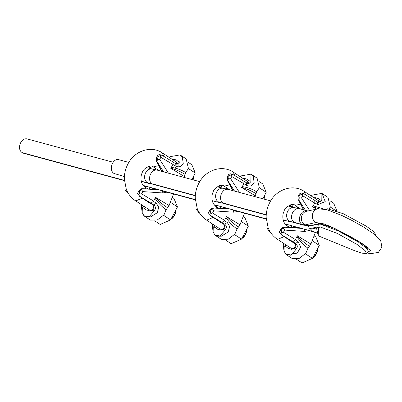 <?xml version="1.0" encoding="UTF-8"?>
<svg xmlns="http://www.w3.org/2000/svg" width="402" height="402" viewBox="0 0 402 402"><rect width="100%" height="100%" fill="white"/><g stroke="black" fill="none" stroke-linecap="round" stroke-linejoin="round"><path stroke-width="0.6" d="M226.919 208.442L215.643 205.03M195.287 199.864L163.051 191.121L157.534 189.262M155.996 189.206L144.72 185.789M113.138 162.242L27.658 139.057C21.09 136.791 16.201 149.237 22.306 152.675L23.783 153.343L124.364 180.624M266.214 219.1L233.974 210.357L228.457 208.502M297.847 227.683L286.571 224.266M310.671 229.13L312.696 231.446L314.173 232.115L299.384 227.738M295.827 223.06L294.349 222.396L302.219 224.527L303.696 225.195L289.862 221.391C283.43 217.979 287.44 206.01 294.475 207.613L294.591 207.633M266.219 215.03L218.849 202.131C212.417 198.719 216.427 186.744 223.457 188.352L223.577 188.372M195.292 195.789L147.835 182.865C141.403 179.453 145.413 167.483 152.443 169.086L152.559 169.106M124.369 176.553L114.052 173.488C108.153 170.262 112.882 157.107 119.404 159.87L128.831 162.428M293.721 227.532L295.113 226.939M291.812 227.959L291.641 225.989M291.234 227.442L290.887 225.703M298.942 195.663L298.842 200.141L298.379 199.779L303.525 209.814M309.651 210.598L301.555 197.94L299.264 198.035L298.842 200.141L303.847 209.899M304.068 193.925L303.595 193.643L302.153 193.995L302.706 195.759L314.731 203.085L313.173 205.854L312.364 206.583L318.706 208.653M315.359 232.472L310.927 244.049L297.063 235.602L296.897 236.728L295.485 239.587L283.46 232.261L281.722 232.748L282.088 235.175L279.365 232.261L279.747 231.11L281.109 229.477L283.405 228.115L284.611 230.08L283.46 232.261M296.505 259.295L302.083 262.943L312.424 258.365L319.304 245.381L315.841 236.969L313.922 235.718M305.404 253.778L312.424 258.365M312.042 240.632L319.304 245.381M337.142 211.512L333.645 203.136L330.364 200.99M330.248 207.005L335.856 210.668M317.781 248.255C317.183 252.185 315.57 255.235 312.937 257.396M312.681 257.883C315.49 256.109 317.188 253.25 317.776 249.31L317.781 248.054M279.782 231.044L280.616 229.467C281.877 227.748 283.129 226.989 284.365 227.185L281.274 229.195M301.555 193.091L301.063 193.005L299.324 193.985L298.942 195.653L302.153 193.995M299.264 198.035L298.942 195.653L298.45 195.638C297.802 198.045 297.776 199.422 298.379 199.769M317.816 202.382C319.459 202.266 320.183 201.467 319.997 199.975L318.183 198.447L313.62 197.543M311.243 195.99L312.434 195.055L321.896 193.392L321.801 200.457L318.454 202.643L317.746 202.367M322.077 193.503L325.233 201.618L317.721 204.683L314.796 202.774L314.731 203.085M313.173 205.854L323.153 208.804M329.148 208.799L330.273 206.96L328.007 197.377L321.896 193.397M314.796 202.774L314.816 200.427M281.44 234.793L292.309 242.094L282.088 235.175M281.722 232.748L281.109 229.477L280.616 229.467M291.39 249.27L288.139 248.391L291.385 249.27L294.209 248.878L296.013 249.366C297.847 247.135 297.711 245.17 295.601 243.461L298.194 241.728L295.269 239.813L292.842 241.657L295.601 243.461L292.309 242.094M270.315 232.065L269.44 231.507L267.501 228.899L267.863 227.884M298.194 241.728L300.621 247.099L297.279 253.124L286.365 254.717M296.013 249.366L290.942 255.24L285.787 254.25L284.043 250.989L284.189 246.16L283.45 243.24M284.189 246.16L285.993 246.652L285.159 244.361M285.993 246.652L288.139 248.391M294.234 243.094C296.41 244.944 296.4 246.873 294.214 248.873M301.922 228.411L284.681 227.246L283.405 228.115M304.475 229.467L304.636 231.431L284.611 230.08M286.234 254.622L292.264 258.587L299.118 258.471L305.842 253.295L307.957 248.2C303.626 245.155 299.942 241.331 296.897 236.728M307.957 248.205L309.399 246.24C304.615 243.155 300.505 239.607 297.063 235.602M309.399 246.24L310.927 244.049M314.937 197.568L318.183 198.447M151.871 189.056L153.262 188.463M149.961 189.483L149.795 187.513M149.383 188.96L149.036 187.226M159.705 154.609L159.212 154.529L157.473 155.504L156.599 158.539L156.589 160.549L156.991 161.664L156.529 161.297L161.674 171.337M168.478 173.182L159.705 159.463L157.413 159.559L156.991 161.664L161.996 171.423M172.88 164.609L171.322 167.378L170.513 168.106C175.418 169.322 180.287 171.433 185.116 174.443L185.709 172.553L188.422 168.483L186.156 158.896L180.438 155.157L182.307 157.016L183.242 163.559L180.096 166.699L177.423 166.87L175.875 166.207L160.855 157.282L159.705 159.463M170.513 168.106L184.377 176.553L183.759 177.327M173.523 193.96L169.076 205.573L155.212 197.126L155.046 198.251L153.634 201.111L141.61 193.784L139.871 194.272L140.238 196.694L137.519 193.779L137.896 192.633L139.258 191L141.554 189.638L142.76 191.603L141.61 193.784M154.654 220.819L160.232 224.467L170.574 219.889L177.453 206.904L173.991 198.493L172.076 197.241M163.554 215.296L170.574 219.889M170.192 202.156L177.453 206.904M178.186 165.704L175.161 167.961M191.87 179.523L195.292 173.036L191.799 164.659L188.513 162.514M188.397 168.523L195.292 173.036M175.93 209.779C175.332 213.708 173.719 216.753 171.086 218.919M193.764 175.935L192.819 179.784M170.83 219.402C173.639 217.628 175.337 214.774 175.925 210.834L175.93 209.578M193.171 179.88L193.764 175.754M142.464 188.709L142.499 188.709C141.278 188.513 140.027 189.272 138.765 190.99L139.258 191L139.871 194.272M142.524 188.709L140.082 189.87L139.424 190.719M157.413 159.559L157.092 157.177L160.308 155.514L160.855 157.282M169.398 157.514L170.584 156.579L180.046 154.916L179.95 161.981L178.146 161.488L176.332 159.971L171.775 159.066M175.965 163.905C177.609 163.79 178.337 162.991 178.146 161.498M179.95 161.981L179.885 162.514L178.212 164.192L175.895 163.89M171.322 167.378C176.428 168.061 181.222 169.785 185.709 172.553M172.945 164.297L172.966 161.951L162.026 155.288M162.217 155.443L161.745 155.162L160.308 155.514M139.589 196.312L150.464 203.618L140.238 196.694M154.162 210.889L149.092 216.763L143.936 215.768L142.192 212.512L142.338 207.683L144.142 208.171L146.293 209.909L149.534 210.794L152.358 210.402L154.162 210.889C155.996 208.658 155.86 206.688 153.75 204.985L156.343 203.246L153.418 201.337L150.991 203.176L153.75 204.985L150.464 203.618M128.464 193.588L127.595 193.03L125.65 190.422L126.012 189.407M156.343 203.246L158.73 207.221L157.257 212.743L150.438 216.949L145.911 216.909L144.695 216.366L150.413 220.105L157.267 219.994L163.991 214.819L166.106 209.723C161.78 206.678 158.092 202.854 155.046 198.251M142.338 207.683L141.599 204.764M144.142 208.171L143.308 205.884M149.539 210.794L146.288 209.909M152.383 204.618C154.559 206.467 154.549 208.397 152.363 210.397M160.076 189.935L142.831 188.769L141.554 189.638M162.624 190.99L162.785 192.955L142.76 191.603M166.106 209.723L167.554 207.764C162.765 204.673 158.654 201.131 155.212 197.126M167.554 207.764L169.076 205.573M184.377 176.553L185.116 174.443M173.086 159.086L176.332 159.971M222.793 208.291L224.185 207.703M220.884 208.718L220.718 206.749M220.311 208.201L219.959 206.462M228.014 176.423L227.527 177.779L227.517 179.789L227.919 180.9L227.457 180.538M239.406 192.417L230.632 178.704L228.336 178.795L227.919 180.9L232.919 190.659M243.808 183.845L242.25 186.618L241.436 187.347C246.346 188.563 251.215 190.674 256.044 193.684L256.632 191.794L259.345 187.719L257.084 178.136L251.366 174.398L253.235 176.252L254.164 182.799L251.024 185.94L248.346 186.111L246.798 185.448L231.783 176.523L230.632 178.704M241.436 187.347L255.3 195.789L254.687 196.563M244.451 213.201L239.999 224.813L226.135 216.366L225.974 217.487L224.562 220.346L212.537 213.02L210.794 213.512L211.161 215.934L208.442 213.02L208.824 211.869L210.181 210.241L212.477 208.879L213.688 210.839L212.537 213.02M225.582 240.054L231.16 243.702L241.496 239.13L248.376 226.14L244.918 217.733L242.999 216.477M234.477 234.537L241.496 239.13M241.115 221.396L248.376 226.14M262.797 198.764L266.219 192.272L262.722 183.9L259.436 181.749M259.325 187.764L266.219 192.272M246.853 229.019C246.255 232.949 244.642 235.994 242.014 238.155M264.687 195.176L263.742 199.02M241.753 238.642C244.567 236.868 246.265 234.009 246.853 230.07L246.858 228.818M264.094 199.116L264.692 194.99M213.452 207.95L211.005 209.105L210.346 209.96M230.632 173.85L230.14 173.77L228.396 174.744L228.014 176.413L231.23 174.754L231.783 176.523M228.336 178.795L228.014 176.413L227.522 176.403C226.874 178.81 226.854 180.181 227.452 180.528L232.602 190.573M240.321 176.749L241.507 175.815L250.974 174.156L250.873 181.217L249.069 180.729L247.255 179.207L242.697 178.307M246.893 183.146C248.536 183.031 249.26 182.227 249.069 180.739M250.873 181.217L250.808 181.754L249.134 183.428L246.823 183.131M242.25 186.618C247.356 187.302 252.149 189.025 256.632 191.794M243.873 183.533L243.888 181.191M233.145 174.684L232.673 174.403L231.23 174.754M210.517 215.552L220.758 222.482L211.161 215.934M210.794 213.512L210.181 210.241L209.688 210.226C210.955 208.512 212.201 207.754 213.442 207.95L228.542 208.502M220.462 230.029L217.216 229.15L220.462 230.029L223.281 229.637L225.085 230.13C226.924 227.899 226.788 225.929 224.678 224.221L227.271 222.487L224.341 220.572L221.919 222.417L224.678 224.221L221.386 222.854M199.392 212.824L198.518 212.271L196.578 209.658L196.94 208.643M227.271 222.487L229.653 226.462L228.185 231.979L221.361 236.19L216.839 236.15L215.442 235.477M225.085 230.13L220.02 236.004L214.859 235.009L213.115 231.748L213.261 226.924L212.522 224.004M213.261 226.924L215.065 227.411L214.236 225.12M215.065 227.411L217.216 229.15M223.306 223.854C225.482 225.708 225.477 227.632 223.291 229.637M230.999 209.171L213.758 208.01L212.477 208.879M233.547 210.231L233.708 212.191L213.688 210.839M215.311 235.386L221.341 239.346L228.195 239.23L234.919 234.059L237.034 228.964C232.703 225.919 229.014 222.095 225.974 217.487M237.034 228.964L238.476 227.004C233.693 223.914 229.577 220.366 226.135 216.366M238.476 227.004L239.999 224.813M255.3 195.789L256.044 193.684M244.009 178.327L247.26 179.207M318.454 227.487L318.238 235.828L354.061 250.456L361.936 253.19L366.353 253.391L368.368 251.577L367.132 248.768L358.529 242.17L338.308 230.914L320.59 224.226L318.344 224.145L308.279 226.356L307.892 229.065L311.776 228.949L320.59 227.019M314.449 224.698L313.867 225.125M366.353 253.391L365.157 250.672L356.835 244.29L337.273 233.406L320.138 226.934L317.962 226.854L307.892 229.065M375.981 235.678L376.076 234.949L373.307 231.321L366.358 226.231L343.258 213.703L327.484 208.794L325.359 209.261M215.271 205.02L214.06 204.688M195.272 199.593L160.895 190.272M157.438 189.332L148.102 186.799M144.343 185.779L143.132 185.453M124.344 180.357L22.306 152.675M228.361 208.573L219.03 206.04M286.194 224.256L284.983 223.929M266.194 218.834L231.818 209.507M299.289 227.808L289.953 225.276M316.495 227.914L317.65 233.19L312.696 231.446L302.746 228.748M309.877 225.698L309.882 225.999M320.414 223.356L316.078 222.497L333.982 228.065L360.197 242.285L370.533 250.546L367.167 252.657M320.51 223.371L310.093 225.658L305.093 224.904L316.078 222.497C310.238 219.648 311.55 209.804 317.907 208.789L318.258 208.723M308.329 211.085L307.57 210.909C301.003 208.638 296.113 221.095 302.219 224.527L305.093 224.904C299.259 222.06 300.565 212.216 306.922 211.201L317.907 208.789L326.64 209.603L341.589 215.366L351.931 220.447L363.076 226.733L373.146 233.426L380.784 241.019L381.9 247.165L378.382 252.391L370.634 253.702L366.9 252.898M289.862 221.391L294.349 222.396C288.239 218.944 293.138 206.507 299.701 208.774L307.57 210.909M224.813 203.799L223.336 203.131L266.24 214.768M223.336 203.131C217.226 199.683 222.125 187.247 228.688 189.513L270.682 200.905M153.8 184.533L152.323 183.87L195.312 195.533M141.243 181.252L152.323 183.87C146.212 180.418 151.112 167.981 157.674 170.252L199.759 181.664M289.154 224.949L285.777 224.753M285.274 224.261L286.752 224.296M298.957 200.171L305.46 210.336M302.706 195.759L301.555 197.94M312.364 206.583L316.49 209.1M308.801 230.658L304.636 231.431M305.605 194.819L304.264 191.422C292.852 183.518 276.084 189.473 269.757 202.538C267.345 207.171 266.144 212.1 266.149 217.316L268.154 227.813C270.094 232.632 273.139 236.436 277.295 239.215L277.631 239.401L284.134 236.612M300.59 204.09L295.128 205.392C293.4 202.698 284.701 206.713 284.028 211.351C282.159 214.623 282.129 222.004 286.43 225.251L287.676 227.311M297.852 208.301L296.761 206.457M291.576 204.598L293.214 207.357M321.801 200.457L319.997 199.965M291.545 206.96L290.561 204.819M317.379 202.156L317.721 204.683M282.289 235.23L292.842 241.657M284.681 227.246L299.555 227.768M147.303 186.468L143.926 186.277M143.424 185.784L144.906 185.819M157.107 161.694L163.609 171.86M166.956 192.176L162.785 192.955M163.76 156.343L162.413 152.946C151.001 145.042 134.233 150.991 127.906 164.056C125.494 168.694 124.293 173.624 124.298 178.84L126.303 189.337C128.243 194.156 131.288 197.955 135.444 200.739L135.781 200.92L142.283 198.136M158.74 165.614L153.278 166.91C151.549 164.222 142.851 168.237 142.182 172.875C140.308 176.146 140.278 183.528 144.579 186.769L145.825 188.829M156.001 169.82L154.911 167.981M149.725 166.116L151.358 168.865M157.092 157.177L156.599 157.162C155.951 159.569 155.926 160.946 156.529 161.292M149.695 168.478L148.71 166.338M172.986 161.966L175.764 163.78L175.875 166.207M140.444 196.749L150.991 203.176M142.831 188.769L157.705 189.292M218.231 205.708L214.854 205.517M214.346 205.025L215.829 205.055M228.034 180.935L234.532 191.101M237.878 211.417L233.708 212.191M234.683 175.579L233.336 172.182C221.929 164.277 205.161 170.232 198.834 183.297C196.422 187.935 195.216 192.859 195.221 198.08L197.231 208.578C199.166 213.397 202.211 217.196 206.367 219.979L206.703 220.16L213.211 217.376M229.668 184.855L224.205 186.151C222.477 183.463 213.774 187.473 213.105 192.116C211.236 195.387 211.206 202.764 215.502 206.01L216.753 208.07M226.929 189.061L225.834 187.216M220.648 185.357L222.286 188.111M220.623 187.719L219.633 185.578M246.456 182.915L246.798 185.448M211.367 215.99L221.919 222.417M213.758 208.01L228.627 208.527M322.293 223.758L320.218 224.175M318.344 224.145L317.962 226.854L320.293 226.964M327.484 208.794L326.605 209.588M354.061 250.456L354.137 242.577M318.268 233.567L314.173 232.115M321.077 223.246L320.263 223.346C323.67 221.648 367.126 244.441 368.051 248.542M303.696 225.195L310.093 225.658M294.475 207.613L299.716 208.779M288.164 206.02L294.535 207.623M283.144 219.964L291.973 222.2M223.457 188.352L228.698 189.518M217.236 186.784L223.522 188.362M212.221 200.729L220.959 202.94M152.443 169.086L157.684 170.252M146.308 167.544L152.509 169.096M141.298 181.493L149.946 183.674M286.651 224.266L285.249 224.236M318.459 200.704L304.264 191.422M286.43 225.251L289.691 227.381M291.48 248.496L277.295 239.215M295.128 205.392L300.731 209.055M298.45 195.638L299.324 193.98M318.384 200.673L318.836 201.809L317.771 202.357M291.209 206.874L290.299 204.899M314.836 200.442L318.454 202.643M312.133 195.272L311.183 195.95M314.801 200.422L303.872 193.764M270.39 232.185L269.461 231.522M282.983 242.934L283.928 250.361M267.893 227.828L268.049 227.537M293.731 242.828C297.374 244.873 293.957 249.466 291.842 248.587L291.49 248.496M284.36 227.185L299.465 227.743M303.595 193.643L301.575 193.096M144.8 185.789L143.398 185.759M176.609 162.227L162.413 152.946M144.579 186.769L147.841 188.905M149.629 210.015L135.444 200.739M153.278 166.91L158.88 170.579M156.599 157.162L157.473 155.504M176.533 162.192L176.986 163.333L175.875 163.88M149.358 168.393L148.449 166.423M175.759 163.78L176.604 164.167M170.287 156.795L169.332 157.473M137.931 192.563L138.765 190.985M128.54 193.704L127.61 193.045M141.132 204.457L142.077 211.879M126.042 189.347L126.198 189.061M151.881 204.352C155.589 206.507 151.805 210.879 150.624 210.07L149.639 210.015M142.509 188.709L157.614 189.267M161.75 155.162L159.725 154.614M215.723 205.03L214.326 205M247.531 181.468L233.336 172.182M215.502 206.01L218.768 208.146M220.557 229.256L206.367 219.979M224.205 186.151L229.803 189.814M227.522 176.403L228.396 174.744M247.461 181.433L247.908 182.573L246.798 183.116M220.286 187.633L219.376 185.664M243.908 181.201L247.531 183.402M241.21 176.031L240.26 176.709M243.878 181.181L232.949 174.523M208.859 211.804L209.688 210.226M199.467 212.944L198.538 212.281M212.055 223.698L213.005 231.12M196.97 208.588L197.121 208.296M222.803 223.592C226.517 225.748 222.728 230.12 221.547 229.311L220.562 229.256M232.673 174.403L230.653 173.855M366.584 247.114L367.348 248.994"/></g></svg>
